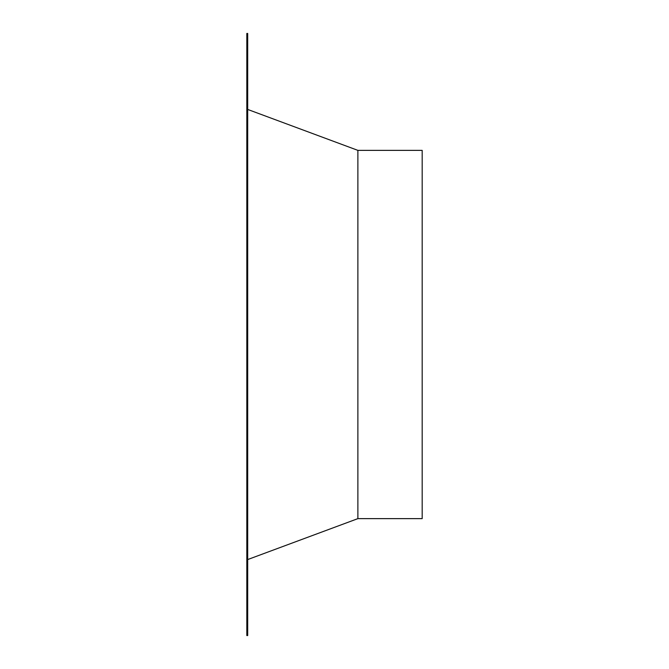<?xml version="1.0" encoding="UTF-8"?>
<svg xmlns="http://www.w3.org/2000/svg" width="669" height="669" viewBox="0 0 669 669"><rect width="100%" height="100%" fill="white"/><g stroke="black" fill="none" stroke-linecap="round" stroke-linejoin="round"><path stroke-width="1" d="M246.819 39.295L246.819 33.45L247.689 33.45L247.689 39.295L246.819 39.295L246.819 629.705L247.689 629.705L247.689 635.55L246.819 635.55L246.819 629.705M247.689 39.295L247.689 629.705M247.689 559.56L357.882 518.634L357.882 150.366L247.689 109.44M357.882 150.366L422.181 150.366L422.181 518.634L357.882 518.634"/></g></svg>
